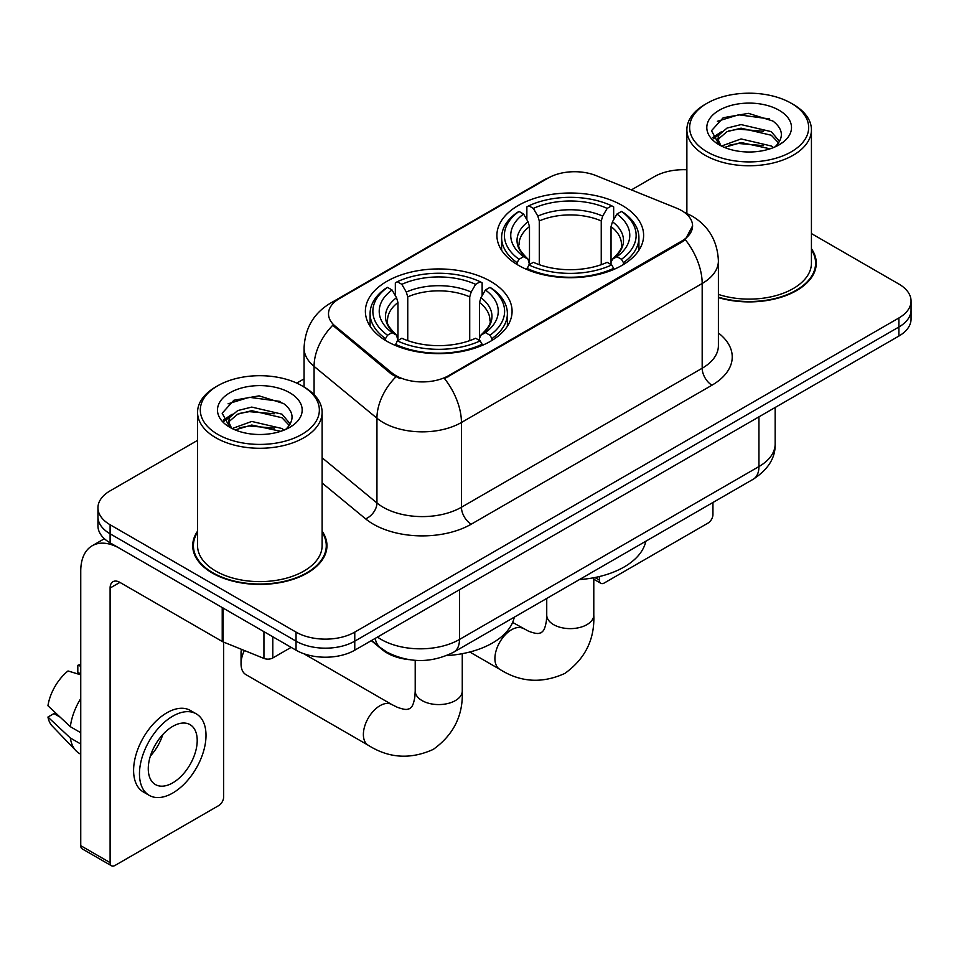 <?xml version="1.0" encoding="UTF-8"?>
<svg xmlns="http://www.w3.org/2000/svg" width="959" height="959" viewBox="0 0 959 959"><rect width="100%" height="100%" fill="white"/><g stroke="black" fill="none" stroke-linecap="round" stroke-linejoin="round"><path stroke-width="1.44" d="M490.6 281.347A73.352 42.352 0 0 0 410.668 272.164A73.352 42.352 0 0 0 365.379 311.291A73.352 42.352 0 0 0 386.861 341.236A73.352 42.352 0 0 0 466.805 350.419A73.352 42.352 0 0 0 512.082 311.291A73.352 42.352 0 0 0 490.6 281.347M622.127 205.406A73.352 42.352 0 0 0 542.195 196.235A73.352 42.352 0 0 0 496.906 235.363A73.352 42.352 0 0 0 518.399 265.307A73.352 42.352 0 0 0 598.332 274.478A73.352 42.352 0 0 0 643.621 235.363A73.352 42.352 0 0 0 622.127 205.406M681.633 210.608A37.365 21.578 0 0 0 676.646 208.187L596.054 175.617A37.365 21.578 0 0 0 548.2 178.038L339.45 298.561A37.365 21.578 0 0 0 328.505 313.809A37.365 21.578 0 0 0 335.254 326.192L391.68 372.715A37.365 21.578 0 0 0 448.716 375.592L681.633 241.117A37.365 21.578 0 0 0 692.578 225.868A37.365 21.578 0 0 0 681.633 210.608M408.69 659.612A41.525 23.975 180 0 1 382.425 649.806L371.313 640.636M197.554 531.202A67.13 38.756 0 0 0 192.711 545.659A67.13 38.756 0 0 0 212.371 573.062A67.13 38.756 0 0 0 285.53 581.466A67.13 38.756 0 0 0 326.959 545.659A67.13 38.756 0 0 0 322.116 531.202M193.406 549.147A67.13 38.756 0 0 0 193.179 550.178M692.578 225.868L685.253 239.606L681.633 242.231L444.508 378.601A48.441 27.967 60 0 1 461.435 422.487A55.358 31.959 180 0 1 383.144 422.487A55.358 31.959 180 0 1 376.947 418.22L314.072 366.374A55.358 31.959 180 0 1 304.063 348.045L304.063 386.992M197.554 440.373L110.105 490.852A41.525 23.975 0 0 0 97.95 507.802L97.95 525.892A41.525 23.975 0 0 0 110.105 542.842L296.043 650.19L296.043 641.151A41.525 23.975 0 0 0 354.77 641.151L898.895 327.007A41.525 23.975 0 0 0 911.05 310.057A41.525 23.975 0 0 1 898.895 327.007L354.77 641.151A41.525 23.975 0 0 1 296.043 641.151L110.105 533.803L296.043 641.151L296.043 632.113A41.525 23.975 0 0 0 354.77 632.113L898.895 317.968A41.525 23.975 0 0 0 911.05 301.018A41.525 23.975 0 0 0 898.895 284.068L811.434 233.576M97.95 516.853A41.525 23.975 0 0 0 110.105 533.803A41.525 23.975 0 0 1 97.95 516.853M400.071 378.601L391.68 374.346L332.749 325.281A48.441 32.402 129.5 0 0 314.072 366.374L314.072 394.64M718.399 297.602A67.13 38.756 0 0 0 816.277 263.162A67.13 38.756 0 0 0 811.434 248.705M686.872 169.767A41.525 23.975 0 0 0 654.23 176.708L631.394 189.894M304.063 378.877L296.739 383.109M97.95 507.802A41.525 23.975 0 0 0 110.105 524.753L296.043 632.113M326.504 550.178A67.13 38.756 0 0 0 326.276 549.147M815.821 267.681A67.13 38.756 0 0 0 815.594 266.65M296.043 650.19A41.525 23.975 0 0 0 354.77 650.19L898.895 336.046A41.525 23.975 0 0 0 911.05 319.095L911.05 301.018M594.916 577.522L599.423 580.135A6.917 3.992 120 0 0 600.861 583.3A6.917 3.992 120 0 0 604.314 582.964L708.054 523.063A6.917 3.992 120 0 0 712.945 514.587L712.945 502.48M599.423 580.135L599.423 576.539M707.071 151.846A59.518 34.356 0 0 0 791.235 151.846A59.518 34.356 0 0 0 791.235 103.26L793.201 104.387A62.275 35.962 0 0 1 811.434 129.813A62.275 35.962 0 0 1 772.99 163.03A62.275 35.962 0 0 1 705.117 155.238A62.275 35.962 0 0 1 686.872 129.813A62.275 35.962 0 0 1 705.117 104.387L707.071 103.26A59.518 34.356 0 0 0 707.071 151.846M718.399 294.425A62.275 35.962 0 0 0 811.434 263.162L811.434 129.813M718.399 297.158A66.435 38.36 0 0 0 815.594 263.162A66.435 38.36 0 0 0 811.434 249.808M721.504 146.032L741.067 138.935L771.276 145.996L773.422 147.59M724.441 147.41L741.067 142.519L770.065 148.813M720.928 145.78L717.883 139.055L718.95 134.955L727.042 128.062L741.067 124.586L771.276 131.647L779.571 141.464M717.967 143.802L717.883 139.055M718.087 140.853L718.95 138.552L727.042 131.647L741.067 128.17L771.276 135.243L778.624 142.951M774.74 147.039A31.275 18.053 0 0 0 776.071 145.852C784.042 137.149 783 128.878 772.918 121.038L748.452 113.342L723.206 117.729L711.482 130.724L719.082 144.641M779.104 110.261A42.352 24.454 0 0 0 719.298 110.213A42.352 24.454 0 0 0 719.022 144.737A42.352 24.454 0 0 0 719.214 144.845A42.352 24.454 0 0 0 779.283 144.737A42.352 24.454 0 0 0 779.104 110.261M778.732 145.049L781.777 142.975M793.201 104.387L791.235 103.26A59.518 34.356 0 0 0 707.071 103.26M717.404 121.302L738.598 114.792L769.418 118.904M713.316 138.767L719.106 134.668M728.66 130.951L738.598 129.141L763.532 131.287M728.66 145.3L738.598 143.49L763.532 145.636M712.669 137.617L721.504 131.683M517.081 264.516L517.081 262.67L519.047 259.278A65.883 38.036 0 0 1 519.047 211.436L523.578 214.049A59.518 34.356 0 0 0 523.578 256.664L528.049 259.206L529.488 264.54M529.488 262.37L529.488 226.588L528.049 221.757L523.578 214.049M526.863 219.719L526.863 206.904L528.829 205.789A65.883 38.036 0 0 1 611.698 205.789L607.167 208.403A59.518 34.356 0 0 0 533.36 208.403L537.831 216.111L539.282 220.942L539.282 264.696M601.245 264.696L601.245 220.942L602.696 216.111L607.167 208.403M579.416 579.572A76.121 43.946 0 0 0 645.827 541.224M526.863 268.328A68.652 39.631 0 0 0 613.664 268.328L611.698 264.924A65.883 38.036 0 0 1 528.829 264.924L526.863 269.503M613.664 269.503L613.664 268.328M519.047 211.436L517.081 212.562A68.652 39.631 0 0 0 501.617 237.616A68.652 39.631 0 0 0 517.081 262.67M611.698 205.789L613.664 206.904L613.664 219.719M528.829 264.924L533.36 262.31A59.518 34.356 0 0 0 607.167 262.31L611.698 264.924M523.578 256.664L519.047 259.278M533.36 208.403L528.829 205.789M528.049 221.757A53.236 30.736 0 0 0 528.049 259.206L528.301 259.374C520.737 252.061 517.656 247.098 519.059 244.473A51.211 29.561 0 0 1 529.488 226.588M623.446 262.67A68.652 39.631 0 0 0 638.91 237.616A68.652 39.631 0 0 0 623.446 212.562L621.48 211.436A65.883 38.036 0 0 1 621.48 259.278L623.446 262.67L623.446 264.516M621.48 259.278L616.949 256.664A59.518 34.356 0 0 0 616.949 214.049L621.48 211.436M616.949 214.049L612.477 221.757L611.039 226.588L611.039 262.37L612.477 259.206L616.949 256.664M611.039 226.588A51.211 29.561 0 0 1 621.468 244.473C622.859 247.11 619.778 252.073 612.226 259.374L612.477 259.206A53.236 30.736 0 0 0 612.477 221.757M611.039 264.54L611.039 262.37M244.341 650.49A23.531 13.582 120 0 0 241.045 663.868L241.045 652.564A9.686 5.598 -60 0 1 241.536 649.351M241.045 663.868A23.531 13.582 120 0 0 245.924 674.633L368.256 745.263A23.531 13.582 -60 0 1 364.648 726.407A23.531 13.582 -60 0 1 380.016 705.68A23.531 13.582 -60 0 1 391.775 704.517L396.978 707.119C401.989 709.001 405.429 709.732 407.299 709.324L409.769 708.629L411.603 706.831C412.897 705.416 413.988 702.072 414.863 696.785L415.211 690.983A23.531 13.582 180 0 0 422.092 700.597A23.531 13.582 180 0 0 455.369 700.597A23.531 13.582 180 0 0 462.262 690.983C463.269 715.342 453.607 734.798 433.3 749.375C410.536 759.684 388.851 758.305 368.256 745.263M385.542 340.457L385.542 338.611L387.52 335.218A65.883 38.036 0 0 1 387.52 287.376L392.039 289.99A59.518 34.356 0 0 0 392.039 332.605L396.523 335.147L397.961 340.481M397.961 338.299L397.961 302.529L396.523 297.698L392.039 289.99M395.336 295.66L395.336 282.845L397.302 281.718A65.883 38.036 0 0 1 480.171 281.718L475.64 284.344A59.518 34.356 0 0 0 401.833 284.344L406.304 292.051L407.755 296.87L407.755 340.625M469.718 340.625L469.718 296.87L471.169 292.051L475.64 284.344M446.618 655.596A76.121 43.946 0 0 0 514.3 617.164M395.336 344.257A68.652 39.631 0 0 0 482.137 344.257L480.171 340.865A65.883 38.036 0 0 1 397.302 340.865L395.336 345.432M482.137 345.432L482.137 344.257M387.52 287.376L385.542 288.503A68.652 39.631 0 0 0 370.09 313.557A68.652 39.631 0 0 0 385.542 338.611M480.171 281.718L482.137 282.845L482.137 295.66M397.302 340.865L401.833 338.251A59.518 34.356 0 0 0 475.64 338.251L480.171 340.865M392.039 332.605L387.52 335.218M401.833 284.344L397.302 281.718M396.523 297.698A53.236 30.736 0 0 0 396.523 335.147L396.774 335.302C389.21 327.99 386.129 323.027 387.532 320.414A51.211 29.561 0 0 1 397.961 302.529M491.919 338.611A68.652 39.631 0 0 0 507.383 313.557A68.652 39.631 0 0 0 491.919 288.503L489.953 287.376A65.883 38.036 0 0 1 489.953 335.218L491.919 338.611L491.919 340.457M489.953 335.218L485.422 332.605A59.518 34.356 0 0 0 485.422 289.99L489.953 287.376M485.422 289.99L480.95 297.698L479.5 302.529L479.5 338.299L480.95 335.147L485.422 332.605M479.5 302.529A51.211 29.561 0 0 1 489.941 320.414C491.332 323.051 488.251 328.014 480.699 335.302L480.95 335.147A53.236 30.736 0 0 0 480.95 297.698M479.5 340.481L479.5 338.299M272.8 636.764L272.8 657.958L291.152 647.361M222.224 607.562L119.899 548.488A55.358 31.959 -120 0 0 92.22 545.743A55.358 31.959 -120 0 0 80.748 571.084L80.748 845.682L110.105 862.632L110.105 588.035A13.846 7.996 60 0 1 112.97 581.705A13.846 7.996 60 0 1 119.899 582.389L222.224 641.463L222.224 607.562A6.917 3.992 0 0 0 223.147 608.018M110.105 862.632A6.917 3.992 120 0 0 111.544 865.809L82.186 848.859A6.917 3.992 -60 0 1 80.748 845.682M111.544 865.809A6.917 3.992 120 0 0 114.996 865.462L218.736 805.572A6.917 3.992 120 0 0 223.627 797.097L223.627 642.11M272.8 657.958A6.917 3.992 180 0 1 263.941 658.413L223.147 641.919A6.917 3.992 180 0 1 222.224 641.463M172.74 782.856A34.596 19.971 120 0 0 195.348 752.371A34.596 19.971 120 0 0 190.038 724.644A34.596 19.971 120 0 0 172.74 726.359A34.596 19.971 120 0 0 150.131 756.843A34.596 19.971 120 0 0 155.442 784.57A34.596 19.971 120 0 0 172.74 782.856M150.383 756.04A34.596 19.971 120 0 0 162.802 734.534M80.748 666.205L77.811 665.318L77.811 672.271L80.748 673.961M196.271 713.856L190.397 710.463A47.051 27.164 120 0 0 166.866 712.801A47.051 27.164 120 0 0 136.13 754.265A47.051 27.164 120 0 0 143.347 791.966L149.208 795.359A47.051 27.164 120 0 0 172.74 793.033A47.051 27.164 120 0 0 203.476 751.556A47.051 27.164 120 0 0 196.271 713.856A47.051 27.164 120 0 0 172.74 716.181A47.051 27.164 120 0 0 142.004 757.658A47.051 27.164 120 0 0 149.208 795.359M80.748 698.56A45.672 26.372 120 0 0 70.355 726.706L47.95 705.74A35.986 20.774 120 0 1 68.029 670.964L80.748 674.824M80.748 732.712L70.355 726.706M60.069 717.092L53.968 713.568L47.95 717.044L70.355 738.01L80.748 744.004M70.355 738.01A45.672 26.372 120 0 0 75.989 750.765A45.672 26.372 120 0 0 79.441 753.474L80.748 754.23M80.748 664.503A35.986 20.774 120 0 0 77.811 665.318M47.95 717.044A35.986 20.774 120 0 0 52.206 725.999L75.989 750.765M217.753 434.355A59.518 34.356 0 0 0 301.917 434.355A59.518 34.356 0 0 0 301.917 385.758L303.883 386.897A62.275 35.962 0 0 1 322.116 412.322A62.275 35.962 0 0 1 283.672 445.539A62.275 35.962 0 0 1 215.799 437.748A62.275 35.962 0 0 1 197.554 412.322A62.275 35.962 0 0 1 215.799 386.897L217.753 385.758A59.518 34.356 0 0 0 217.753 434.355M197.554 412.322L197.554 545.659A62.275 35.962 0 0 0 215.799 571.084A62.275 35.962 0 0 0 283.672 578.888A62.275 35.962 0 0 0 322.116 545.659L322.116 412.322M197.554 532.317A66.435 38.36 0 0 0 193.406 545.659A66.435 38.36 0 0 0 212.862 572.787A66.435 38.36 0 0 0 285.267 581.094A66.435 38.36 0 0 0 326.276 545.659A66.435 38.36 0 0 0 322.116 532.317M232.186 428.541L251.749 421.445L281.958 428.505L284.104 430.1M235.123 429.908L251.749 425.029L280.747 431.322M231.61 428.289L228.566 421.564L229.633 417.465L237.724 410.572L251.749 407.084L281.958 414.156L290.253 423.974M228.65 426.311L228.566 421.564M228.769 423.351L229.633 421.049L237.724 414.156L251.749 410.68L281.958 417.74L289.306 425.46M285.422 429.548A31.275 18.053 0 0 0 286.753 428.361C294.725 419.658 293.682 411.387 283.588 403.535L259.122 395.851L233.888 400.239L222.164 413.233L229.764 427.151M289.786 392.77A42.352 24.454 0 0 0 229.98 392.711A42.352 24.454 0 0 0 229.704 427.234A42.352 24.454 0 0 0 229.896 427.342A42.352 24.454 0 0 0 289.966 427.234A42.352 24.454 0 0 0 289.786 392.77M289.414 427.558L292.459 425.472M303.883 386.897L301.917 385.758A59.518 34.356 0 0 0 217.753 385.758M228.086 403.811L249.28 397.302L280.1 401.413M223.998 421.277L229.788 417.177M239.342 413.449L249.28 411.651L274.214 413.785M239.342 427.81L249.28 426L274.214 428.134M223.351 420.114L232.186 414.192M335.254 326.192L335.254 327.822M391.68 372.715L391.68 374.346M448.716 375.592L448.716 376.707M681.633 241.117L681.633 242.231M718.399 332.977A69.204 39.954 180 0 1 711.974 385.194L471.229 524.189A13.846 7.996 60 0 1 461.435 507.239L702.18 368.244A55.358 31.959 0 0 0 718.399 345.648L718.399 260.896A55.358 31.959 180 0 1 702.18 283.492A48.441 27.967 -120 0 0 685.253 239.606M471.229 524.189A69.204 39.954 180 0 1 373.363 524.189A69.204 39.954 180 0 1 365.607 518.855L322.116 483M395.815 376.911A48.441 32.402 129.5 0 0 376.947 418.22L376.947 502.972A55.358 31.959 0 0 0 383.144 507.239A55.358 31.959 0 0 0 461.435 507.239L461.435 422.487L702.18 283.492L702.18 368.244A13.846 7.996 60 0 0 711.974 385.194M718.399 260.896C717.464 240.985 708.713 226.06 692.146 216.123L685.158 212.718A48.441 22.68 112 0 0 684.51 212.478M335.326 301.378A48.441 27.967 -120 0 0 330.304 303.272C313.749 313.209 304.998 328.146 304.063 348.045M330.304 303.272L544.137 179.824A48.441 27.967 60 0 1 547.805 178.266M354.77 632.113L354.77 650.19M898.895 317.968L898.895 336.046M110.105 524.753L110.105 542.842M322.116 457.767L376.947 502.972A13.846 9.254 -50.5 0 1 365.607 518.855M377.474 637.088A55.358 31.959 0 0 0 381.191 639.461A55.358 31.959 0 0 0 459.481 639.461L758.941 466.565A55.358 31.959 0 0 0 775.16 443.957C775.567 457.695 768.243 469.454 753.211 479.236L453.751 652.132A27.679 15.979 60 0 0 459.481 639.461L459.481 589.737M758.941 416.841L758.941 466.565A27.679 15.979 60 0 1 753.211 479.236M375.233 638.382A27.679 18.509 129.5 0 0 380.052 647.373L371.648 640.444M593.789 577.738L593.789 615.055A23.531 13.582 180 0 1 586.896 624.657A23.531 13.582 180 0 1 553.631 624.657A23.531 13.582 180 0 1 546.738 615.055L546.39 620.857C545.515 626.131 544.424 629.476 543.142 630.89L541.296 632.688L538.826 633.384C536.956 633.791 533.516 633.06 528.505 631.178L512.633 622.415M593.789 615.055C594.796 639.401 585.146 658.857 564.827 673.434C542.063 683.743 520.377 682.376 499.783 669.322A23.531 13.582 -60 0 1 496.175 650.478A23.531 13.582 -60 0 1 511.543 629.739A23.531 13.582 -60 0 1 523.314 628.577M601.245 220.942A51.211 29.561 0 0 0 539.282 220.942M602.696 216.111A53.236 30.736 0 0 0 537.831 216.111M469.718 296.87A51.211 29.561 0 0 0 407.755 296.87M471.169 292.051A53.236 30.736 0 0 0 406.304 292.051M110.105 588.035L119.899 582.389M223.147 608.102L223.147 641.919M263.941 658.413L263.941 631.657M544.137 179.824L553.007 175.689M685.158 212.718L684.426 212.418M453.751 652.132C431.478 663.316 409.193 663.316 386.921 652.132L380.052 647.373M775.16 443.957L775.16 407.479M600.861 583.3L593.789 579.224M815.594 268.712L815.594 263.162M686.872 213.437L686.872 129.813M499.783 669.322L469.79 652.012M501.617 250.275L501.617 237.616M638.91 250.275L638.91 237.616M546.738 598.44L546.738 615.055M462.262 653.678L462.262 690.983M370.09 326.216L370.09 313.557M507.383 326.216L507.383 313.557M391.775 704.517L303.763 653.69M415.211 660.343L415.211 690.983M92.22 545.743L104.387 538.718M326.276 551.209L326.276 545.659M193.406 551.209L193.406 545.659"/></g></svg>
